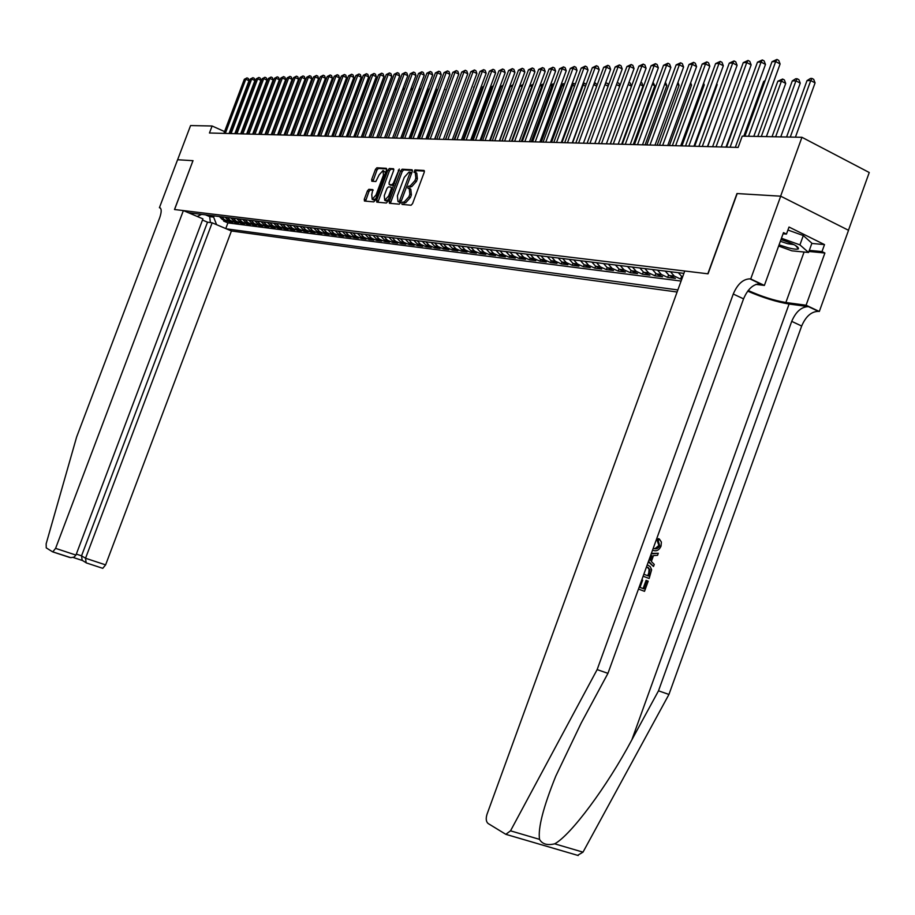 <?xml version="1.0" encoding="UTF-8"?>
<svg xmlns="http://www.w3.org/2000/svg" width="915" height="915" viewBox="0 0 915 915"><rect width="100%" height="100%" fill="white"/><g stroke="black" fill="none" stroke-linecap="round" stroke-linejoin="round"><path stroke-width="1.37" d="M409.897 188.764L410.789 189.165L411.407 194.906L410.435 197.503L405.654 202.798L402.943 201.998L401.902 203.153L402.04 204.422L411.087 205.234L412.596 203.565L424.251 172.237L424.057 170.453L414.895 169.927L413.98 172.34L415.238 172.42L416.428 170.636L414.895 169.927M405.654 202.798L404.499 202.695L403.309 204.537M409.279 188.467L410.469 186.66L411.636 186.752L408.925 185.962L407.884 187.129L408.01 188.376L409.245 188.467L409.851 194.197L408.891 196.805L404.11 202.101M368.825 189.314L367.418 190.915L364.284 199.31L364.433 201.037L373.789 201.883L375.207 200.271L386.496 170.041L386.336 168.314L376.866 167.777L375.447 169.401L371.662 179.523L371.822 181.239L375.836 181.525L379.142 174.857L383.019 170.522L383.442 175.131L376.019 195.009L372.176 199.31L371.753 194.655L372.828 189.622L368.825 189.314L370.323 189.988L368.917 191.59L365.577 201.14M410.092 186.042L414.884 180.701L415.845 178.105L415.238 172.42M193.065 160.685L177.613 159.748L190.572 125.572L212.108 125.996L209.455 132.995L738.131 147.429L742.237 136.152L801.94 137.296L780.621 196.187L736.975 193.545L707.821 273.791L174.571 209.524L192.985 160.674L174.49 209.512L183.377 210.587L55.586 548.36L75.945 555.085L202.936 218.879L183.377 210.587M389.252 201.506L389.435 203.29L399.249 204.171L400.736 202.524L412.276 171.54L412.082 169.778L402.143 169.206L400.678 170.865L389.252 201.506L390.785 202.204L390.579 203.393M386.359 203.016L376.786 202.146L376.614 200.396L387.914 170.121L389.355 168.486L393.496 168.726L393.656 170.453L389.058 182.794L389.23 184.544L391.986 184.739L393.45 183.103L399.295 169.046L387.811 201.38L386.359 203.016M223.935 220.172L223.603 221.053L227.023 221.487L222.311 219.474L224.587 219.76L221.659 216.821M229.654 220.881L229.322 221.785L232.787 222.219L228.041 220.195L230.351 220.481L227.4 217.518M235.452 221.602L235.109 222.517L238.621 222.963L233.851 220.927L236.196 221.213L233.233 218.228M241.32 222.334L240.977 223.26L244.522 223.706L239.741 221.659L242.109 221.956L239.135 218.96M247.267 223.077L246.913 224.015L250.516 224.472L245.7 222.414L248.114 222.711L245.117 219.68M253.295 223.832L252.929 224.781L256.589 225.239L251.751 223.169L254.187 223.477L251.179 220.424M259.403 224.587L259.036 225.547L262.742 226.016L257.87 223.935L260.34 224.244L257.321 221.178M265.59 225.364L265.224 226.337L268.976 226.817L264.08 224.713L266.585 225.021L263.543 221.945M271.858 226.142L271.492 227.137L275.289 227.618L270.371 225.502L272.91 225.822L269.856 222.711M278.217 226.931L277.84 227.938L281.694 228.43L276.753 226.302L279.327 226.623L276.261 223.5M284.668 227.732L284.279 228.75L288.191 229.253L283.227 227.114L285.835 227.435L282.746 224.289M291.199 228.544L290.81 229.585L294.779 230.088L289.781 227.927L292.434 228.258L289.334 225.101M297.832 229.368L297.432 230.42L301.458 230.935L296.437 228.761L299.125 229.105L296.002 225.914M304.558 230.203L304.157 231.278L308.229 231.792L303.174 229.608L305.907 229.951L302.774 226.737M311.375 231.049L310.963 232.136L315.092 232.662L310.025 230.466L312.781 230.809L309.636 227.583M318.283 231.907L317.871 233.016L322.057 233.554L316.956 231.335L319.77 231.689L316.601 228.43M325.294 232.787L324.882 233.908L329.125 234.446L324.001 232.216L326.849 232.57L323.658 229.299M332.408 233.668L331.985 234.812L336.297 235.361L331.138 233.119L334.032 233.474L330.83 230.168M339.637 234.56L339.202 235.727L343.571 236.276L338.39 234.023L341.318 234.389L338.104 231.06M346.957 235.475L346.522 236.653L350.96 237.214L345.744 234.949L348.718 235.315L345.481 231.964M354.391 236.39L353.945 237.591L358.451 238.163L353.213 235.876L356.232 236.253L352.973 232.879M361.94 237.328L361.482 238.552L366.057 239.135L360.785 236.825L363.85 237.214L360.579 233.817M369.591 238.277L369.134 239.524L373.778 240.107L368.482 237.797L371.582 238.186L368.299 234.755M377.369 239.25L376.9 240.508L381.612 241.103L376.282 238.769L379.439 239.17L376.145 235.715M385.261 240.222L384.78 241.514L389.573 242.12L384.209 239.764L387.422 240.165L384.094 236.688M393.278 241.217L392.787 242.521L397.648 243.138L392.26 240.771L395.52 241.183L392.18 237.683M401.411 242.223L400.919 243.562L405.86 244.179L400.438 241.8L403.744 242.212L400.393 238.689M409.68 243.253L409.177 244.602L414.198 245.243L408.742 242.841L412.105 243.253L408.731 239.707M418.075 244.294L417.56 245.666L422.661 246.318L417.183 243.893L420.591 244.316L417.206 240.737M426.607 245.346L426.081 246.753L431.262 247.405L425.75 244.968L429.215 245.403L425.807 241.8M435.266 246.421L434.739 247.851L440.001 248.514L434.453 246.055L437.976 246.501L434.556 242.864M444.072 247.508L443.535 248.96L448.888 249.646L443.306 247.164L446.886 247.61L443.443 243.95M453.028 248.617L452.479 250.104L457.912 250.79L452.296 248.297L455.945 248.754L452.479 245.06M462.121 249.738L461.56 251.248L467.085 251.957L461.446 249.44L465.14 249.898L461.663 246.181M471.362 250.882L470.79 252.426L476.406 253.135L470.733 250.607L474.496 251.076L470.996 247.325M480.764 252.048L480.181 253.615L485.888 254.336L480.192 251.785L484.012 252.266L480.489 248.491M490.326 253.226L489.731 254.828L495.541 255.56L489.8 252.998L493.688 253.478L490.143 249.669M500.048 254.427L499.441 256.063L505.343 256.806L499.567 254.221L503.525 254.713L499.967 250.87M509.93 255.651L509.312 257.309L515.317 258.076L509.518 255.468L513.532 255.971L509.964 252.094M519.983 256.886L519.354 258.59L525.473 259.357L519.629 256.726L523.723 257.241L520.12 253.341M530.22 258.156L529.579 259.883L535.79 260.672L529.922 258.019L534.086 258.545L530.471 254.599M540.628 259.437L539.976 261.198L546.301 262.01L540.388 259.334L544.631 259.86L540.994 255.891M551.219 260.741L550.556 262.548L556.995 263.36L551.047 260.672L555.371 261.21L551.711 257.195M562.004 262.067L561.33 263.909L567.883 264.744L561.901 262.022L566.293 262.582L562.622 258.533M569.256 259.345L572.95 263.406L572.287 265.304L578.966 266.151L572.95 263.406L577.422 263.966L573.728 259.894M584.159 264.801L583.461 266.723L590.255 267.58L584.205 264.824L588.757 265.396L585.04 261.278M595.539 266.208L594.83 268.164L601.75 269.044L595.654 266.254L600.297 266.837L596.557 262.685M607.137 267.626L606.405 269.628L613.45 270.531L607.331 267.718L612.055 268.312L608.292 264.126M618.952 269.079L618.197 271.126L625.38 272.041L619.215 269.204L624.041 269.811L620.256 265.59M630.984 270.554L630.218 272.659L637.538 273.585L631.339 270.726L636.245 271.343L632.437 267.077M643.245 272.052L642.467 274.214L649.925 275.152L643.68 272.27L648.689 272.899L644.869 268.598M655.746 273.585L654.946 275.792L662.552 276.753L656.272 273.848L661.373 274.489L657.53 270.142M668.499 275.141L667.664 277.405L675.419 278.389L669.105 275.461L674.309 276.113L670.443 271.732M681.492 276.719L680.634 279.052L681.767 279.201M202.489 220.058L207.511 222.196L212.154 222.803L231.426 230.98L677.1 292.022M226.417 228.853L677.855 289.941M683.882 273.368L188.49 212.76M678.312 272.693L682.487 277.234M680.634 279.052L674.309 276.113M667.664 277.405L661.373 274.489M654.946 275.792L648.689 272.899M642.467 274.214L636.245 271.343M630.218 272.659L624.041 269.811M618.197 271.126L612.055 268.312M606.405 269.628L600.297 266.837M594.83 268.164L588.757 265.396M583.461 266.723L577.422 263.966M572.287 265.304L566.293 262.582M561.33 263.909L555.371 261.21M550.556 262.548L544.631 259.86M539.976 261.198L534.086 258.545M529.579 259.883L523.723 257.241M519.354 258.59L513.532 255.971M509.312 257.309L503.525 254.713M499.441 256.063L493.688 253.478M489.731 254.828L484.012 252.266M480.181 253.615L474.496 251.076M470.79 252.426L465.14 249.898M461.56 251.248L455.945 248.754M452.479 250.104L446.886 247.61M443.535 248.96L437.976 246.501M434.739 247.851L429.215 245.403M426.081 246.753L420.591 244.316M417.56 245.666L412.105 243.253M409.177 244.602L403.744 242.212M400.919 243.562L395.52 241.183M392.787 242.521L387.422 240.165M384.78 241.514L379.439 239.17M376.9 240.508L371.582 238.186M369.134 239.524L363.85 237.214M361.482 238.552L356.232 236.253M353.945 237.591L348.718 235.315M346.522 236.653L341.318 234.389M339.202 235.727L334.032 233.474M331.985 234.812L326.849 232.57M324.882 233.908L319.77 231.689M317.871 233.016L312.781 230.809M310.963 232.136L305.907 229.951M304.157 231.278L299.125 229.105M297.432 230.42L292.434 228.258M290.81 229.585L285.835 227.435M284.279 228.75L279.327 226.623M277.84 227.938L272.91 225.822M271.492 227.137L266.585 225.021M265.224 226.337L260.34 224.244M259.036 225.547L254.187 223.477M252.929 224.781L248.114 222.711M246.913 224.015L242.109 221.956M240.977 223.26L236.196 221.213M235.109 222.517L230.351 220.481M229.322 221.785L224.587 219.76M223.603 221.053L227.915 222.894L681.092 281.065M210.175 215.414L209.707 216.638L213.63 217.13L214.099 215.894M848.468 230.26L869.25 172.512L801.94 137.296M224.564 131.577L212.108 125.996M205.452 214.831L209.707 216.638L210.358 222.562M665.251 271.092L669.105 275.461M652.429 269.525L656.272 273.848M639.871 267.992L643.68 272.27M627.541 266.482L631.339 270.726M615.44 264.995L619.215 269.204M603.568 263.543L607.331 267.718M591.925 262.125L595.654 266.254M580.487 260.718L584.205 264.824M558.23 257.996L561.901 262.022M547.399 256.669L551.047 260.672M536.762 255.365L540.388 259.334M526.308 254.096L529.922 258.019M516.037 252.837L519.629 256.726M505.938 251.602L509.518 255.468M496.022 250.39L499.567 254.221M486.265 249.189L489.8 252.998M476.669 248.022L480.192 251.785M467.245 246.867L470.733 250.607M457.969 245.735L461.446 249.44M448.842 244.614L452.296 248.297M439.863 243.516L443.306 247.164M431.034 242.429L434.453 246.055M422.353 241.377L425.75 244.968M413.797 240.325L417.183 243.893M405.379 239.295L408.742 242.841M397.087 238.277L400.438 241.8M388.932 237.282L392.26 240.771M380.903 236.299L384.209 239.764M372.988 235.338L376.282 238.769M365.199 234.377L368.482 237.797M357.525 233.439L360.785 236.825M349.965 232.513L353.213 235.876M342.519 231.609L345.744 234.949M335.187 230.706L338.39 234.023M327.947 229.825L331.138 233.119M320.822 228.944L324.001 232.216M313.799 228.087L316.956 231.335M306.88 227.24L310.025 230.466M300.051 226.405L303.174 229.608M293.326 225.582L296.437 228.761M286.692 224.77L289.781 227.927M280.139 223.969L283.227 227.114M273.688 223.18L276.753 226.302M267.329 222.402L270.371 225.502M261.05 221.636L264.08 224.713M254.85 220.881L257.87 223.935M248.743 220.126L251.751 223.169M242.715 219.394L245.7 222.414M236.768 218.662L239.741 221.659M230.889 217.942L233.851 220.927M225.101 217.232L228.041 220.195M197.194 216.443L201.666 214.373M219.371 216.535L222.311 219.474M213.63 217.13L216.592 224.678M227.915 222.894L225.776 228.578M411.636 186.752L416.428 181.41L414.884 180.701M415.902 172.729L416.782 173.129L417.389 178.814L416.428 181.41M424.469 171.105L416.428 170.636M412.482 170.419L403.675 169.916L402.2 171.562L390.785 202.204M399.226 201.677L410.252 172.123L409.005 172.054L404.27 177.361L397.385 195.856L397.979 201.563L400.781 202.375L398.014 201.575M411.784 172.832L410.4 172.203L411.784 172.832M398.883 201.975L399.558 202.261M393.873 169.355L390.865 169.183L389.424 170.819L377.918 202.249M390.545 185.139L393.782 185.379M384.277 195.604L384.735 200.328L388.646 195.97L391.288 188.879L391.117 187.118L388.36 186.912L386.919 188.547L384.277 195.604M385.753 200.774L388.44 199.699M373.206 190.217L370.323 189.988M373.206 199.767L375.779 198.749M385.512 172.683L383.511 170.75M386.702 168.943L378.364 168.463L376.946 170.087L372.954 181.319M795.421 137.17L815.082 82.899L810.747 80.554L807.019 80.623L786.58 136.998M790.263 137.078L810.747 80.554L811.96 78.416L813.698 79.353L815.082 82.899M807.019 80.623L810.473 78.45L811.96 78.416M753.788 136.381L780.106 63.97L775.68 61.58L748.527 136.278M772.008 61.694L776.961 59.441L775.68 61.58L772.008 61.694L744.913 136.209M776.961 59.441L778.722 60.401L780.106 63.97M779.054 244.877L788.456 247.874C793.797 249.2 797.114 249.52 798.429 248.857C798.852 246.65 793.031 243.562 780.964 239.593M780.346 241.297L787.792 243.733L793.877 244.602M787.929 230.031L803.301 235.555L811.891 243.23L808.563 252.471L791.898 250.836L778.631 246.055M781.456 238.243L799.927 244.888L808.563 252.471M803.301 235.555L799.927 244.888M641.827 579.778L642.639 580.087L639.985 587.407L643.92 588.871L646.882 580.67L646.07 580.373L643.096 588.574M638.464 589.077L644.515 591.319L638.464 589.066M643.119 576.233L649.158 578.486L643.119 576.21M653.264 548.199L653.539 548.314C656.124 549.492 658.171 548.645 659.681 545.786L658.262 540.788L659.338 538.981L658.285 538.638L657.187 540.445L658.869 545.512L655.231 548.428M747.704 291.153C762.824 297.661 776.618 301.961 789.085 304.032L808.471 306.639L819.314 311.489L848.537 230.294L780.701 196.187L737.193 193.568L708.038 273.814L684.752 271.012L487.02 814.259C485.693 818.616 486.059 821.704 488.107 823.5L505.835 834.331L510.524 830.831L597.14 669.608L733.258 294.035C737.49 284.142 743.026 279.086 749.877 278.858L750.723 278.961L780.701 196.187M597.14 669.608L607.949 673.349L581.151 723.125L555.782 776.126C543.281 807.179 537.86 828.247 539.53 839.364C542.229 844.11 547.273 845.597 554.684 843.824C570.926 835.086 606.908 786.683 631.853 739.835L658.503 690.825L791.715 321.371C795.878 311.649 801.471 306.742 808.46 306.639L818.445 311.375M648.335 561.821L653.504 566.488L648.541 561.25M651.206 553.872L658.297 553.255L651.389 553.392M658.503 690.825L668.945 694.439L801.666 326.026C805.829 316.338 811.422 311.455 818.433 311.375M760.193 283.753L749.877 278.858L760.193 283.753C753.32 283.959 747.772 288.991 743.552 298.85L607.949 673.349M554.684 843.824L583.004 852.151L668.945 694.439M750.723 278.961L764.38 285.434L783.492 232.627L786.465 234.091L783.057 233.794M811.822 243.436L824.507 244.602L789.016 227.034L786.465 234.091M824.507 244.602L821.99 251.579L824.895 253.02L806.092 305.221L819.314 311.489M748.196 290.501C761.6 296.517 774.159 300.52 785.871 302.51L806.092 305.221M764.38 285.434L755.916 284.393M583.004 852.151L577.605 855.342M824.895 253.02L808.917 251.465M809.318 250.367L821.99 251.579M658.262 540.788L657.187 540.445M659.681 545.786L658.869 545.512M659.338 538.981L661.373 542.023L661.042 546.106C659.2 550.235 656.455 551.631 652.841 550.27L652.544 550.178M658.297 553.255L657.542 555.325L653.493 555.577L651.343 561.501L654.259 564.406L653.504 566.488M649.215 559.374L650.256 560.415L651.972 555.668L650.531 555.748M650.714 555.737L649.353 559.511M647.248 564.795L650.188 566.591L651.64 569.725L649.158 578.486M643.828 574.243L648.563 576.027L649.993 569.576L646.825 566.854M649.604 573.167L648.781 572.87L647.751 575.729M649.993 569.576L649.067 569.256L648.781 572.87M648.575 567.78L647.511 567.414L649.067 569.256M646.882 580.67L648.197 581.162L644.515 591.319M160.502 208.151L159.416 207.694L177.59 159.748L192.985 160.674M75.945 555.085L74.092 557.109L70.775 557.658L52.555 551.802L46.253 547.879L46.15 543.807L76.62 437.027L159.679 217.816C161.669 211.937 161.681 208.574 159.702 207.728L159.416 207.694M212.154 222.803L85.541 558.253L105.614 564.875L102.766 568.329L86.159 562.862L85.541 558.253L81.549 555.828L207.511 222.196M231.426 230.98L105.614 564.875M69.654 557.441L52.773 551.894L55.586 548.36M82.11 560.403L73.189 557.464L82.167 560.426L81.549 555.828L76.311 554.101M780.758 136.895L800.248 83.162L795.936 80.84L792.287 80.909L772.031 136.724M775.634 136.792L795.936 80.84L797.159 78.736L798.887 79.662L800.248 83.162M792.287 80.909L795.695 78.759L797.159 78.736M766.393 136.621L785.711 83.425L781.421 81.126L777.842 81.195L757.769 136.449M761.303 136.518L781.421 81.126L782.645 79.033L784.361 79.96L785.711 83.425M777.842 81.195L782.645 79.033M764.826 81.458L763.682 81.469L743.792 136.186M763.682 81.469L765.146 80.554M750.357 81.732L726.007 147.098M749.808 81.744L750.517 81.298M735.305 147.361L765.478 64.427L761.086 62.06L730.09 147.212M757.471 62.186L762.355 59.955L761.086 62.06L757.471 62.186L726.556 147.121M762.355 59.955L764.117 60.905L765.478 64.427M721.237 146.972L751.146 64.885L746.766 62.54L716.056 146.835M743.243 62.655L748.047 60.447L746.766 62.54L743.243 62.655L712.591 146.732M748.047 60.447L749.797 61.385L751.146 64.885M707.467 146.594L737.09 65.331L732.743 63.009L702.308 146.457M729.289 63.124L734.036 60.939L732.743 63.009L729.289 63.124L698.911 146.366M734.036 60.939L735.774 61.865L737.09 65.331M693.947 146.228L723.319 65.766L719.007 63.467L688.835 146.091M715.61 63.581L720.288 61.419L719.007 63.467L715.61 63.581L685.507 146M720.288 61.419L722.015 62.334L723.319 65.766M680.714 145.862L709.823 66.189L705.522 63.913L675.625 145.725M702.194 64.027L706.815 61.888L705.522 63.913L702.194 64.027L672.365 145.634M706.815 61.888L708.53 62.792L709.823 66.189M707.672 146.606L730.17 84.329M667.721 145.508L696.578 66.601L692.312 64.359L662.666 145.371M689.052 64.462L693.604 62.346L692.312 64.359L689.052 64.462L659.475 145.291M693.604 62.346L695.308 63.249L696.578 66.601M694.679 146.251L717.154 84.66L716.548 84.329M716.788 83.665L717.154 84.66M654.991 145.165L683.596 67.012L679.353 64.782L649.97 145.028M676.151 64.896L680.646 62.792L679.353 64.782L676.151 64.896L646.825 144.936M680.646 62.792L682.338 63.684L683.596 67.012M681.938 145.897L704.23 84.889L703.189 84.34M703.601 83.219L704.23 84.889M642.49 144.822L670.855 67.413L666.635 65.205L637.503 144.684M663.501 65.32L667.939 63.238L666.635 65.205L663.501 65.32L634.427 144.604M667.939 63.238L669.62 64.119L670.855 67.413M669.425 145.554L691.534 85.118L690.082 84.363M690.653 82.796L691.534 85.118M630.229 144.49L658.354 67.813L654.156 65.628L625.277 144.353M651.08 65.731L655.46 63.673L654.156 65.628L651.08 65.731L622.257 144.273M655.46 63.673L657.142 64.542L658.354 67.813M657.153 145.222L679.067 85.335L677.237 84.386M677.969 82.384L679.067 85.335M618.208 144.158L646.082 68.202L641.918 66.029L613.279 144.021M638.899 66.132L643.222 64.096L641.918 66.029L638.899 66.132L610.316 143.941M643.222 64.096L644.892 64.965L646.082 68.202M645.109 144.89L666.841 85.564L664.622 84.409M665.422 82.247L666.841 85.564M606.393 143.838L634.049 68.579L629.909 66.429L601.51 143.701M626.935 66.532L631.213 64.519L629.909 66.429L626.935 66.532L598.593 143.621M631.213 64.519L632.86 65.377L634.049 68.579M633.271 144.57L654.831 85.77L652.258 84.443M653.036 82.304L654.831 85.77M594.807 143.518L622.223 68.957L618.105 66.829L589.946 143.392M615.2 66.921L619.421 64.931L618.105 66.829L615.2 66.921L587.087 143.312M619.421 64.931L621.056 65.777L622.223 68.957M621.651 144.25L643.039 85.987L640.111 84.477M640.889 82.35L641.884 82.865L643.039 85.987M583.427 143.209L610.625 69.323L606.531 67.218L578.6 143.072M603.671 67.31L607.835 65.331L606.531 67.218L603.671 67.31L575.798 143.003M607.835 65.331L609.47 66.166L610.625 69.323M610.248 143.941L631.453 86.193L628.193 84.523M628.971 82.407L630.321 83.093L631.453 86.193M572.252 142.9L599.222 69.677L595.162 67.596L567.46 142.774M592.348 67.687L596.466 65.72L595.162 67.596L592.348 67.687L564.704 142.694M596.466 65.72L598.09 66.555L599.222 69.677M619.707 86.204L616.481 84.569M617.236 82.522L618.952 83.322L619.855 85.793M561.284 142.603L588.036 70.032L583.987 67.962L556.514 142.477M581.231 68.053L585.291 66.109L583.987 67.962L581.231 68.053L553.804 142.397M585.291 66.109L586.915 66.944L588.036 70.032M608.109 86.193L604.998 84.615M605.673 82.762L607.789 83.551L608.429 85.312M606.21 82.75L605.067 84.409M550.498 142.305L577.033 70.375L573.019 68.328L545.763 142.18M570.308 68.419L574.323 66.498L573.019 68.328L570.308 68.419L543.098 142.111M574.323 66.498L575.935 67.31L577.033 70.375M572.584 142.912L593.652 84.809M596.717 86.193L593.984 84.798L595.242 82.979L597.209 84.855M594.315 83.002L595.242 82.979M539.907 142.019L566.236 70.718L562.233 68.694L535.195 141.894M559.568 68.785L563.549 66.864L562.233 68.694L559.568 68.785L532.587 141.825M563.549 66.864L565.138 67.687L566.236 70.718M561.97 142.626L583.21 85.015L582.5 85.026M585.531 86.193L583.21 85.015L584.468 83.208L586.183 84.409M583.095 83.425L584.468 83.208M529.499 141.734L555.622 71.05L551.642 69.048L524.821 141.608M549.023 69.128L552.957 67.241L551.642 69.048L549.023 69.128L522.259 141.539M552.957 67.241L554.536 68.042L555.622 71.05M551.551 142.34L572.618 85.221L571.555 85.244M574.54 86.193L572.618 85.221L573.877 83.425L575.295 84.146M572.024 83.974L573.877 83.425M519.274 141.459L545.191 71.381L541.234 69.391L514.619 141.333M538.66 69.471L542.538 67.596L541.234 69.391L538.66 69.471L512.103 141.265M542.538 67.596L544.116 68.396L545.191 71.381M541.303 142.054L562.21 85.427L560.792 85.45M563.743 86.193L562.21 85.427L563.468 83.654L564.498 84.169M561.147 84.5L563.468 83.654M509.22 141.185L534.932 71.713L531.009 69.734L504.6 141.059M528.47 69.814L532.313 67.962L531.009 69.734L528.47 69.814L502.118 140.99M532.313 67.962L533.88 68.751L534.932 71.713M531.226 141.779L551.974 85.621L550.224 85.655M553.129 86.204L551.974 85.621L553.232 83.86L553.884 84.191M550.464 85.015L553.232 83.86M499.338 140.91L524.855 72.022L520.944 70.066L494.74 140.784M518.462 70.146L522.248 68.305L520.944 70.066L518.462 70.146L492.304 140.716M522.248 68.305L523.815 69.094L524.855 72.022M521.321 141.516L541.909 85.827L539.839 85.861M542.709 86.227L541.909 85.827L543.453 84.214M539.964 85.518L543.167 84.077M489.628 140.647L514.939 72.342L511.062 70.398L485.053 140.521M508.614 70.478L512.366 68.648L511.062 70.398L508.614 70.478L482.663 140.453M512.366 68.648L513.91 69.426L514.939 72.342M511.577 141.242L532.004 86.021L529.625 86.067M532.461 86.239L533.09 84.535M529.636 86.01L533.182 84.283M480.066 140.384L505.194 72.651L501.329 70.718L475.526 140.258M498.927 70.798L502.632 68.991L501.329 70.718L498.927 70.798L473.169 140.201M502.632 68.991L504.176 69.757L505.194 72.651M501.992 140.979L522.271 86.204L519.857 86.262L499.613 140.921M519.857 86.262L523.037 84.5M470.676 140.132L495.61 72.948L491.767 71.038L466.158 140.006M489.399 71.118L493.071 69.323L491.767 71.038L489.399 71.118L463.848 139.938M493.071 69.323L494.603 70.089L495.61 72.948M512.434 86.399L510.318 86.445L490.223 140.658M510.318 86.445L513.063 84.706M502.632 86.593L500.94 86.628L480.993 140.407M500.94 86.628L503.147 85.198M492.991 86.788L491.698 86.811L471.9 140.167M491.698 86.811L493.391 85.713M461.435 139.881L486.174 73.246L482.365 71.359L456.951 139.755M480.032 71.427L483.658 69.654L482.365 71.359L480.032 71.427L454.663 139.686M483.658 69.654L485.19 70.409L486.174 73.246M452.342 139.629L476.898 73.543L473.101 71.667L447.881 139.503M470.813 71.736L474.405 69.975L473.101 71.667L470.813 71.736L445.639 139.446M474.405 69.975L475.926 70.718L476.898 73.543M443.398 139.389L467.771 73.829L463.997 71.965L438.96 139.263M461.743 72.045L465.3 70.283L463.997 71.965L461.743 72.045L436.752 139.206M465.3 70.283L466.81 71.038L467.771 73.829M483.52 86.971L482.605 86.982L462.956 139.915M482.605 86.982L483.795 86.216M434.591 139.137L458.792 74.115L455.041 72.262L430.187 139.023M452.822 72.342L456.333 70.604L455.041 72.262L452.822 72.342L428.014 138.966M456.333 70.604L457.832 71.336L458.792 74.115M474.187 87.154L454.149 139.675M473.661 87.165L474.347 86.719M425.933 138.908L449.951 74.39L446.223 72.559L421.552 138.783M444.038 72.628L447.515 70.901L446.223 72.559L444.038 72.628L419.413 138.725M447.515 70.901L449.013 71.645L449.951 74.39M465.014 87.337L445.479 139.435M417.4 138.668L441.259 74.664L437.542 72.845L413.054 138.554M435.391 72.914L438.834 71.21L437.542 72.845L435.391 72.914L410.949 138.497M438.834 71.21L440.321 71.942L441.259 74.664M409.016 138.44L432.692 74.939L428.998 73.131L404.682 138.325M426.882 73.2L430.29 71.507L428.998 73.131L426.882 73.2L402.611 138.268M430.29 71.507L431.766 72.228L432.692 74.939M434.865 139.149L453.154 89.281M400.747 138.222L424.263 75.202L420.591 73.417L396.447 138.096M418.51 73.486L421.872 71.793L420.591 73.417L418.51 73.486L394.411 138.051M421.872 71.793L423.348 72.514L424.263 75.202M426.539 138.92L444.404 89.293M444.633 88.698L444.919 89.544M392.615 137.993L415.959 75.465L412.31 73.692L388.337 137.879M410.252 73.76L413.591 72.091L412.31 73.692L410.252 73.76L386.324 137.822M413.591 72.091L415.055 72.8L415.959 75.465M418.327 138.703L436.592 89.693L435.803 89.315M436.146 88.389L436.592 89.693M384.597 137.776L407.781 75.728L404.156 73.966L380.343 137.662M402.131 74.023L405.437 72.377L404.156 73.966L402.131 74.023L378.375 137.605M405.437 72.377L406.889 73.074L407.781 75.728M410.252 138.474L428.38 89.842L427.328 89.327M427.785 88.092L428.38 89.842M376.717 137.559L399.729 75.979L396.115 74.229L372.485 137.444M394.125 74.298L397.396 72.651L396.115 74.229L394.125 74.298L370.529 137.399M397.396 72.651L398.849 73.349L399.729 75.979M402.291 138.256L420.294 89.99L418.978 89.35M419.562 87.806L420.294 89.99M368.939 137.353L391.803 76.231L388.212 74.492L364.73 137.239M386.244 74.561L389.481 72.925L388.212 74.492L386.244 74.561L362.82 137.181M389.481 72.925L390.922 73.623L391.803 76.231M412.299 90.116L410.766 89.373M411.441 87.554L412.31 90.07M361.288 137.136L383.991 76.471L380.411 74.755L357.102 137.021M378.49 74.813L381.692 73.2L380.411 74.755L378.49 74.813L355.214 136.976M381.692 73.2L383.122 73.886L383.991 76.471M404.144 90.116L402.669 89.407M403.355 87.588L404.293 89.716M353.739 136.93L376.294 76.711L372.737 75.007L349.587 136.815M370.838 75.076L374.006 73.463L372.737 75.007L370.838 75.076L347.723 136.77M374.006 73.463L375.425 74.149L376.294 76.711M396.126 90.105L394.708 89.43M395.372 87.623L396.401 89.373M346.316 136.735L368.711 76.952L365.176 75.259L342.176 136.621M363.301 75.327L366.446 73.726L365.176 75.259L363.301 75.327L340.346 136.564M366.446 73.726L367.853 74.401L368.711 76.952M388.212 90.116L386.851 89.453M387.525 87.668L388.623 89.041M338.996 136.529L361.231 77.192L357.719 75.51L334.879 136.415M355.866 75.568L358.989 73.989L357.719 75.51L355.866 75.568L333.071 136.369M358.989 73.989L360.384 74.664L361.231 77.192M380.423 90.116L379.119 89.487M379.782 87.703L380.949 88.709M331.779 136.335L353.865 77.42L350.365 75.751L327.684 136.221M348.546 75.819L351.635 74.241L350.365 75.751L348.546 75.819L325.9 136.175M351.635 74.241L353.03 74.916L353.865 77.42M372.76 90.127L371.501 89.521M372.153 87.749L373.4 88.4M324.665 136.141L346.602 77.649L343.125 75.991L320.593 136.026M341.341 76.059L344.395 74.492L343.125 75.991L341.341 76.059L318.843 135.98M344.395 74.492L345.779 75.156L346.602 77.649M365.199 90.127L363.987 89.556M364.628 87.829L365.851 88.366M317.654 135.946L339.454 77.878L335.988 76.231L313.605 135.843M334.227 76.288L337.246 74.744L335.988 76.231L334.227 76.288L311.878 135.786M337.246 74.744L338.63 75.407L339.454 77.878M357.742 90.139L356.587 89.59M357.182 87.989L358.394 88.389M357.536 87.989L356.896 88.766M310.745 135.763L332.397 78.107L328.954 76.471L306.719 135.649M327.215 76.528L330.212 74.984L328.954 76.471L327.215 76.528L305.015 135.603M330.212 74.984L331.585 75.648L332.397 78.107M350.399 90.15L349.29 89.624M349.85 88.149L351.051 88.412M350.456 88.137L349.358 89.464M303.929 135.569L325.443 78.324L322.023 76.7L299.926 135.466M320.296 76.757L323.269 75.224L322.023 76.7L320.296 76.757L298.244 135.42M323.269 75.224L324.642 75.876L325.443 78.324M324.836 136.141L342.073 89.739M343.159 90.173L342.256 89.739L343.811 88.446M342.565 88.435L343.468 88.275M297.203 135.386L318.58 78.541L315.172 76.929L293.235 135.283M313.479 76.986L316.43 75.465L315.172 76.929L313.479 76.986L291.576 135.237M316.43 75.465L317.791 76.117L318.58 78.541M318.065 135.958L334.947 89.887M336.034 90.185L335.37 89.876L336.674 88.469M335.348 88.801L336.583 88.423M290.581 135.214L311.821 78.747L308.435 77.157L286.624 135.1M306.765 77.203L309.682 75.705L308.435 77.157L306.765 77.203L284.988 135.054M309.682 75.705L311.031 76.345L311.821 78.747M311.386 135.775L328.576 90.013L327.925 90.025M329 90.208L329.469 88.949M328.245 89.155L329.606 88.572M284.05 135.031L305.153 78.965L301.778 77.375L280.116 134.928M300.131 77.432L303.025 75.934L301.778 77.375L300.131 77.432L278.503 134.882M303.025 75.934L304.375 76.574L305.153 78.965M304.798 135.603L321.874 90.139L320.993 90.162M321.245 89.498L322.629 88.721M277.6 134.86L298.565 79.17L295.213 77.592L273.688 134.745M293.589 77.649L296.46 76.162L295.213 77.592L293.589 77.649L272.098 134.699M296.46 76.162L297.798 76.791L298.565 79.17M315.218 90.265L314.165 90.288M314.337 89.842L315.721 88.927M271.252 134.677L292.079 79.376L288.74 77.809L267.352 134.574M287.138 77.867L289.986 76.391L288.74 77.809L287.138 77.867L265.785 134.528M289.986 76.391L291.313 77.02L292.079 79.376M308.435 90.402L307.429 90.425M307.52 90.173L308.847 89.304M264.973 134.505L285.674 79.582L282.358 78.027L261.107 134.402M280.779 78.072L283.593 76.608L282.358 78.027L280.779 78.072L259.551 134.356M283.593 76.608L284.92 77.237L285.674 79.582M301.744 90.539L300.783 90.551M300.806 90.494L302.076 89.67M258.785 134.345L279.361 79.777L276.056 78.233L254.942 134.231M274.5 78.278L277.291 76.826L276.056 78.233L274.5 78.278L253.409 134.196M277.291 76.826L278.606 77.443L279.361 79.777M295.145 90.665L294.39 90.677L277.76 134.86M294.39 90.677L295.385 90.025M252.689 134.173L273.127 79.971L269.845 78.438L248.857 134.07M268.301 78.496L271.069 77.043L269.845 78.438L268.301 78.496L247.347 134.025M271.069 77.043L272.384 77.661L273.127 79.971M288.637 90.791L271.618 134.688M288.156 90.802L288.797 90.379M246.661 134.013L266.986 80.165L263.714 78.644L242.852 133.91M262.193 78.69L264.938 77.26L263.714 78.644L262.193 78.69L241.366 133.865M264.938 77.26L266.242 77.867L266.986 80.165M282.22 90.917L265.556 134.528M240.714 133.842L260.912 80.36L257.664 78.85L236.928 133.739M256.154 78.896L258.876 77.466L257.664 78.85L256.154 78.896L235.464 133.704M258.876 77.466L260.18 78.072L260.912 80.36M234.846 133.681L254.919 80.543L251.682 79.045L231.083 133.579M250.207 79.09L252.906 77.684L251.682 79.045L250.207 79.09L229.631 133.544M252.906 77.684L254.198 78.278L254.919 80.543M258.842 134.345L274.557 92.541M229.059 133.533L249.006 80.737L245.792 79.239L225.307 133.43M244.328 79.285L247.004 77.878L245.792 79.239L244.328 79.285L223.878 133.384M247.004 77.878L248.297 78.484L249.006 80.737M410.435 197.503L408.891 196.805M411.407 194.906L409.851 194.197M410.469 186.66L408.925 185.962M417.389 178.814L415.845 178.105M404.499 202.695L402.943 201.998M402.2 171.562L400.678 170.865M403.675 169.916L402.143 169.206M401.296 200.991L400.255 200.522M411.418 173.839L410.378 173.358M378.135 201.071L376.614 200.396M389.424 170.819L387.914 170.121M390.865 169.183L389.355 168.486M390.762 185.242L389.241 184.544L390.751 185.23M393.519 185.436L391.986 184.739M394.457 183.56L393.45 183.103M399.272 170.67L398.254 170.201M389.664 196.428L388.646 195.97M392.306 189.336L391.288 188.879M377.014 195.455L376.019 195.009M384.426 175.577L383.442 175.131M373.171 180.209L371.662 179.523M376.946 170.087L375.447 169.401M378.364 168.463L376.866 167.777M365.783 199.985L364.284 199.31M368.917 191.59L367.418 190.915M631.853 739.835L789.085 304.032M791.715 321.371L801.666 326.026M743.552 298.85L733.258 294.035M510.524 830.831L539.53 839.364M804.079 252.025L785.871 302.51M160.331 208.002L159.702 207.728M399.512 202.261L397.979 201.563M386.267 201.014L384.735 200.328M373.697 199.996L372.176 199.31M795.581 245.517L798.429 248.857M505.835 834.331L578.234 855.525M102.766 568.329L86.159 562.862M81.595 559.969L85.587 562.405"/></g></svg>
